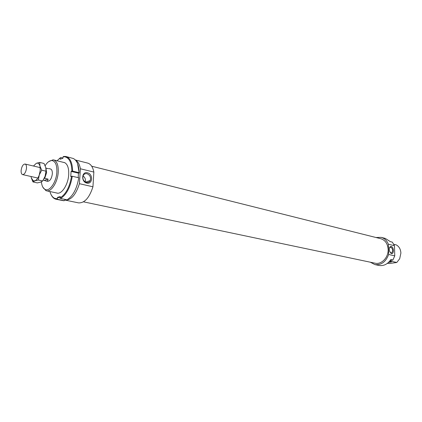 <?xml version="1.0" encoding="UTF-8"?>
<svg xmlns="http://www.w3.org/2000/svg" width="422" height="422" viewBox="0 0 422 422"><rect width="100%" height="100%" fill="white"/><g stroke="black" fill="none" stroke-linecap="round" stroke-linejoin="round"><path stroke-width="0.63" d="M26.491 168.32C26.639 165.878 26.153 164.448 25.04 164.037C23.089 164.216 21.791 166.305 21.142 170.303C20.989 172.762 21.48 174.196 22.603 174.608C24.545 174.423 25.842 172.324 26.491 168.32M48.166 168.668L45.924 168.141M44.131 178.527L44.706 178.332L46.605 172.672L46.014 168.679M44.706 178.332L48.05 179.092C48.05 180.6 47.359 181.223 45.977 180.948L43.276 180.052M48.05 179.092L44.431 180.31M63.063 162.264L64.635 162.612C67.62 164.274 68.976 168.315 68.702 174.74C68.195 184.055 62.35 193.661 57.582 193.223L56.015 192.849M79.093 172.682L72.631 171.126C72.415 162.818 70.194 157.949 65.974 156.525L73.423 158.535C77.031 160.539 78.919 165.25 79.093 172.682L77.606 163.683M64.529 156.689L63.574 156.451L63.084 156.836L64.429 156.762C69.097 157.517 71.582 162.301 71.877 171.121L72.631 171.126M65.974 156.525L63.574 156.451M57.002 160.766L60.33 157.897L60.235 159.236L62.983 158.176L63.084 156.836M62.994 158.06L60.826 157.517L59.259 158.63M64.819 199.379L64.756 200.297L63.696 200.735L56.115 199.279L57.798 199.369L57.371 198.762L54.828 198.393C52.56 197.401 50.92 195.122 49.907 191.541M64.26 200.708L57.798 199.369M50.999 194.447C52.048 196.747 53.436 198.261 55.161 198.989L56.115 199.279M60.198 197.96L57.471 197.39L57.371 198.762M71.877 171.121L71.102 171.395L70.748 176.517L71.524 176.248C69.699 186.946 65.906 194.157 60.146 197.881L60.24 196.51L57.471 197.39M79.257 172.893L78.481 173.162L71.102 171.395M60.33 157.897L60.826 157.517M60.146 197.881L60.573 198.493C66.507 194.69 70.411 187.278 72.278 176.254L71.524 176.248M60.573 198.493L67.045 199.849C73.006 196.082 76.904 188.724 78.756 177.778L72.278 176.254M78.481 173.162L78.186 177.641M36.303 163.303L39.705 162.428L39.969 166.115L41.715 170.177L39.278 174.935L40.248 170.282L39.969 166.115C39.446 164.227 38.571 163.224 37.336 163.119L36.303 163.303L33.475 166.031M46.114 170.324L45.101 176.264L46.061 171.195L45.771 167.492L44.03 163.472L39.705 162.428M31.059 176.507L31.297 177.894L33.254 180.816L34.905 180.822C36.656 180.073 38.117 178.11 39.278 174.935L38.323 180.015L34.905 180.822L32.995 181.945L31.297 177.894M32.995 181.945L37.331 182.9L40.723 182.109L42.675 180.985L45.101 176.264M41.715 170.177L46.061 171.195M38.323 180.015L42.675 180.985M80.402 168.779L93.853 172.07L92.945 186.788L79.42 183.691L80.402 168.779C79.589 164.39 77.97 161.526 75.543 160.181M93.853 172.07C92.835 166.985 90.777 163.994 87.692 163.098L75.353 159.98M83.477 201.832L375.116 263.212C381.467 264.831 388.583 257.394 388.156 249.391C387.718 243.705 385.254 240.139 380.765 238.704L91.69 166.21M45.977 180.948L47.628 181.318C50.033 181.117 51.6 178.654 52.328 173.927C52.455 171.105 51.837 169.449 50.476 168.958L48.799 168.557M388.393 262.526L391.394 261.951L389.596 261.281M388.367 244.232L394.464 245.731L394.76 255.864L388.646 254.466L388.367 244.232C386.879 240.572 384.468 238.282 381.145 237.354L375.981 237.502M394.464 245.731L392.36 242.149L390.339 241.642L385.228 238.388L381.145 237.354M390.271 252.657L391.558 253.079C393.209 251.011 392.972 249.012 390.846 247.076L389.522 247.804M391.273 246.49C393.921 246.965 394.137 254.339 391.468 253.559L389.58 251.259L389.327 250.077C389.221 247.645 389.87 246.448 391.273 246.49M86.441 182.462C88.129 182.763 89.38 182.146 90.203 180.616C91.12 177.356 90.055 175.051 87.001 173.706C85.244 173.384 83.962 174.043 83.145 175.679C82.337 178.933 83.435 181.191 86.441 182.462M85.212 181.951C85.851 179.492 85.128 177.493 83.039 175.948M87.481 172.804C93.346 173.975 92.687 184.667 86.826 183.079C80.887 181.956 81.604 171.11 87.481 172.804M42.844 187.189L45.945 190.649L46.489 190.807C51.236 192.195 57.661 182.193 58.215 172.303C58.505 165.276 56.97 161.151 53.61 159.927L53.051 159.832L48.746 161.589M45.149 165.704C47.343 162.175 49.632 160.46 52.011 160.555C55.498 161.331 57.112 165.239 56.854 172.281C56.316 182.003 49.791 191.635 45.328 189.547C43.128 188.581 41.82 186.007 41.409 181.829M393.805 244.291L396.269 244.897C399.112 246.506 400.652 249.233 400.895 253.063L399.697 258.723L396.791 262.473L389.712 263.492L387.359 263.381M389.865 260.954L396.791 262.473M370.289 262.194L374.868 264.589L378.988 265.449C383.667 266.176 387.618 264.225 390.841 259.588L392.871 260.036L390.308 260.374M392.871 260.036L394.76 255.864M374.868 264.589C381.272 265.259 385.866 261.888 388.646 254.466M64.777 200.007L65.051 200.075C71.038 200.344 75.828 194.885 79.42 183.691M65.051 200.075L78.518 202.876C84.574 203.177 89.38 197.812 92.945 186.788M40.232 167.624L25.04 164.037M37.832 178.031L22.603 174.608M64.429 156.762L64.988 156.367M54.828 198.393L55.161 198.989M33.254 180.816L33.444 181.565M391.394 261.951L391.389 261.687M391.558 253.079L391.21 253.126M391.062 253.147L390.761 253.189M90.203 180.616L85.566 182.146M64.809 162.697L53.61 159.927M45.328 189.547L45.945 190.649M52.011 160.555L53.051 159.832M57.772 193.223L46.489 190.807"/></g></svg>
